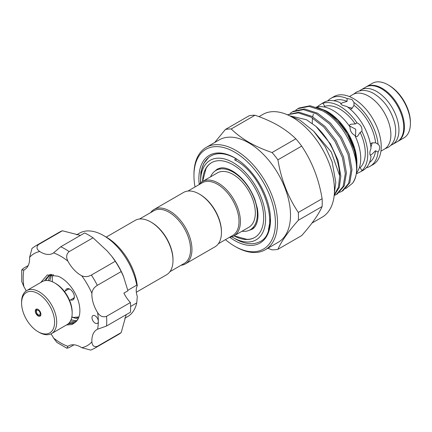 <?xml version="1.0" encoding="UTF-8"?>
<svg xmlns="http://www.w3.org/2000/svg" width="432" height="432" viewBox="0 0 432 432"><rect width="100%" height="100%" fill="white"/><g stroke="black" fill="none" stroke-linecap="round" stroke-linejoin="round"><path stroke-width="0.65" d="M390.868 145.26A31.525 18.203 -120 0 0 392.423 144.52A31.525 18.203 -120 0 0 397.256 119.259A31.525 18.203 -120 0 0 376.661 91.476A31.525 18.203 -120 0 0 360.898 89.915A31.525 18.203 -120 0 0 359.483 90.893M392.423 144.52L397.202 141.766A31.525 18.203 -120 0 0 402.03 116.5A31.525 18.203 -120 0 0 381.434 88.717A31.525 18.203 -120 0 0 365.672 87.156L360.898 89.915M55.652 283.495L54.599 282.89L55.652 283.495A23.333 13.473 60 0 1 72.155 312.077L72.155 313.292A24.824 14.332 -120 0 0 54.599 282.89L54.599 282.89A24.824 14.332 -120 0 0 42.19 281.659L26.741 290.579A24.824 14.332 60 0 1 39.155 291.805A24.824 14.332 60 0 1 55.372 313.681A24.824 14.332 60 0 1 51.565 333.574A24.824 14.332 60 0 1 39.155 332.343L38.102 331.738A23.333 13.473 -120 0 0 54.599 322.213A23.333 13.473 -120 0 0 38.102 293.63A23.333 13.473 -120 0 0 21.6 303.156A23.333 13.473 -120 0 0 38.102 331.738L39.155 332.343M51.565 333.574L67.014 324.659A24.824 14.332 -120 0 0 72.155 313.292M38.102 315.927A3.974 2.295 60 0 1 35.505 312.428A3.974 2.295 60 0 1 36.115 309.242A3.974 2.295 60 0 1 38.102 309.442A3.974 2.295 60 0 1 40.694 312.941A3.974 2.295 60 0 1 40.084 316.121A3.974 2.295 60 0 1 38.102 315.927M70.238 289.402A5.335 3.083 -120 0 0 67.905 289.31A5.335 3.083 -120 0 0 67.316 289.856M65.459 290.925A6.329 3.656 60 0 1 69.871 289.17A6.329 3.656 60 0 1 74.347 296.924A6.329 3.656 60 0 1 70.621 299.867M50.366 274.406L46.726 278.834L46.04 280.519M44.701 280.703L45.112 279.769L49.534 274.838L50.463 274.363M52.223 274.423L51.116 276.302L49.702 280.865M48.33 280.606L49.502 277.236L51.397 274.363M52.196 281.691L52.321 280.336M69.12 322.931L75.179 322.461M40.738 282.496L47.277 274.963L58.217 276.253A27.059 15.622 60 0 1 68.067 283.424A27.059 15.622 60 0 1 76.421 321.327L74.401 322.974L68.04 323.957M71.069 319.68L74.471 320.555L77.053 320.582M76.394 321.359L72.857 321.484L70.481 320.965M75.676 317.228L78.548 317.979M78.052 319.027L71.798 317.158M96.358 316.802A4.466 2.581 -120 0 0 92.918 315.603A4.466 2.581 -120 0 0 93.944 322.148A4.466 2.581 -120 0 0 97.384 323.347A4.466 2.581 -120 0 0 98.312 321.3A4.466 2.581 -120 0 0 96.358 316.802M38.534 244.555A59.081 34.112 60 0 0 35.419 246.008L59.292 232.227A59.081 34.112 60 0 1 62.408 230.774L38.534 244.555C36.142 246.98 36.547 249.302 39.755 251.521A24.327 14.045 -120 0 0 52.893 253.319A24.327 14.045 -120 0 0 53.557 252.887L60.755 246.758L84.629 232.972A59.081 34.112 60 0 1 93.031 237.821L107.114 250.9L111.834 256.381L115.252 261.279L91.379 275.065A59.081 34.112 60 0 1 97.319 285.352C94.025 287.42 92.216 290.088 91.897 293.36A24.327 14.045 -120 0 0 97.616 312.601C100.003 316.283 102.973 317.525 106.526 316.327A59.081 34.112 60 0 1 106.526 326.025L97.616 329.195A24.327 14.045 -120 0 0 96.908 329.557A24.327 14.045 -120 0 0 91.897 341.836C92.216 345.724 94.025 347.236 97.319 346.372A59.081 34.112 60 0 1 94.5 348.343L118.373 334.562A59.081 34.112 60 0 0 121.192 332.586L97.319 346.372M93.031 237.821L69.158 251.608C66.344 254.086 65.934 257.278 67.932 261.182A24.327 14.045 -120 0 0 74.18 269.914A24.327 14.045 -120 0 0 81.734 275.756C84.726 277.117 87.939 276.885 91.379 275.065M111.834 256.381L112.347 257.045A48.163 27.805 60 0 1 123.412 276.205L127.926 290.801L123.876 293.139A24.327 14.045 60 0 0 130.399 302.54A59.081 34.112 60 0 1 130.399 312.244L106.526 326.025M115.252 261.279A59.081 34.112 60 0 1 121.192 271.571L123.73 276.982M62.408 230.774L80.422 235.402M103.577 235.559L106.385 237.179A44.188 25.51 60 0 1 118.341 246.829A44.188 25.51 60 0 1 137.29 285.779L136.75 285.158A48.163 27.805 -120 0 0 116.608 246.078A48.163 27.805 -120 0 0 103.577 235.559A48.163 27.805 -120 0 0 79.499 233.172L76.599 234.846M127.813 290.315L136.798 285.12M124.756 318.265L127.656 316.591A48.163 27.805 -120 0 0 136.75 302.913L130.599 306.466M351.945 108.049L347.787 107.168M106.229 237.092L135.092 220.423A31.401 18.133 60 0 1 150.795 221.978L151.497 222.383A30.413 17.555 60 0 1 173 259.632L173 260.442A31.401 18.133 60 0 1 166.498 274.817L136.328 292.232M150.795 221.978A31.401 18.133 60 0 1 173 260.442M199.244 194.006L199.946 194.411A30.413 17.555 -120 0 1 221.449 231.66L221.449 232.47A31.401 18.133 -120 0 0 199.244 194.006A31.401 18.133 -120 0 0 183.541 192.451L154.051 209.477A31.401 18.133 -120 0 0 150.633 212.598M181.04 265.275A31.401 18.133 -120 0 0 185.458 263.871L214.947 246.845A31.401 18.133 -120 0 0 221.449 232.47M185.458 263.871A31.401 18.133 -120 0 0 191.959 249.496A31.401 18.133 -120 0 0 178.254 217.89A31.401 18.133 -120 0 0 154.051 209.477M169.916 271.696L184.259 263.417A30.413 17.555 -120 0 0 190.555 249.496A30.413 17.555 -120 0 0 177.282 218.889A30.413 17.555 -120 0 0 153.846 210.746L139.509 219.024M295.828 138.812C290.849 133.909 284.947 129.46 278.116 125.464C271.134 121.495 263.423 118.087 254.993 115.236A66.209 38.227 -120 0 0 249.134 115.76L225.364 129.487A66.209 38.227 60 0 1 231.223 128.963C236.153 133.834 242.06 138.283 248.935 142.317C255.857 146.254 263.563 149.666 272.057 152.539A66.209 38.227 60 0 1 277.916 159.829L301.687 146.102A66.209 38.227 -120 0 0 295.828 138.812L272.057 152.539M265.28 249.745L278.273 242.244A59.081 34.112 -120 0 0 287.329 194.902A59.081 34.112 -120 0 0 248.729 142.835A59.081 34.112 -120 0 0 219.186 139.909L206.199 147.409A59.081 34.112 60 0 1 235.742 150.336A59.081 34.112 60 0 1 274.336 202.403A59.081 34.112 60 0 1 265.28 249.745A59.081 34.112 60 0 1 235.742 246.818A59.081 34.112 60 0 1 235.737 246.818L234.684 246.213A57.591 33.253 -120 0 0 275.411 222.696A57.591 33.253 -120 0 0 234.684 152.161A57.591 33.253 -120 0 0 193.963 175.673A57.591 33.253 -120 0 0 195.026 186.97M214.666 142.522L225.364 129.487M225.434 239.641A57.591 33.253 -120 0 0 234.684 246.213L235.737 246.818M193.963 175.673L193.963 174.458A59.081 34.112 60 0 1 206.199 147.409M258.968 116.656L262.845 114.421A59.33 34.258 60 0 1 292.507 117.358A59.33 34.258 60 0 1 331.268 169.641A59.33 34.258 60 0 1 322.175 217.183L312.007 223.058M316.786 107.087A39.226 22.648 60 0 1 332.986 110.408A39.226 22.648 60 0 1 350.017 126.986C349.974 130.75 351.594 133.558 354.883 135.41A39.226 22.648 60 0 1 356.422 173.092M324.076 106.958L324.734 106.304L322.979 103.27A39.226 22.648 60 0 1 340.011 106.353A39.226 22.648 60 0 1 357.037 122.931L355.282 123.941L350.557 124.265L349.078 125.636M322.979 103.27L321.802 103.599L323.908 102.384A39.226 22.648 60 0 1 340.081 102.589L342.117 105.138L346.961 106.558A39.226 22.648 60 0 1 371.039 148.268C369.457 152.15 369.457 154.796 371.039 156.211A39.226 22.648 60 0 1 363.134 170.321L361.022 171.536L362.027 170.721L360.148 167.643L359.251 167.886M312.287 123.439A39.226 22.648 60 0 1 312.552 118.017M312.736 116.818A39.226 22.648 60 0 1 313.34 114.194M317.201 106.985A39.226 22.648 60 0 1 318.119 106.078L318.508 106.758M321.802 103.599L318.119 106.078M350.276 109.193L351.945 108.529L353.981 105.365L353.981 102.503L351.945 99.463L347.101 98.534L347.101 101.396L342.117 102.854L340.681 103.993M327.737 100.904A39.226 22.648 60 0 1 330.928 98.329L333.877 96.628A39.226 22.648 60 0 1 353.489 98.572A39.226 22.648 60 0 1 379.112 133.132A39.226 22.648 60 0 1 373.102 164.565L370.154 166.266A39.226 22.648 60 0 1 366.325 167.746M330.928 98.329A39.226 22.648 60 0 1 347.101 98.534M349.396 96.557L352.825 94.576A31.525 18.203 60 0 1 368.588 96.136A31.525 18.203 60 0 1 389.183 123.919A31.525 18.203 60 0 1 384.35 149.18L380.921 151.162M366.028 86.962A31.525 18.203 60 0 1 366.374 86.751A31.525 18.203 60 0 1 382.136 88.312A31.525 18.203 60 0 1 402.737 116.095A31.525 18.203 60 0 1 397.904 141.361A31.525 18.203 60 0 1 397.548 141.556M366.374 86.751L372.341 83.306A31.525 18.203 60 0 1 388.109 84.866L388.109 84.866A31.525 18.203 60 0 1 410.4 123.482A31.525 18.203 60 0 1 403.871 137.916L397.904 141.361M389.162 85.477L388.109 84.866L389.162 85.477A30.04 17.345 60 0 1 410.4 122.267L410.4 123.482M334.184 195.421L339.298 187.439L340.853 176.078L337.986 160.213L330.469 143.883L315.943 126.365L306.482 119.734L289.975 115.862M295.78 110.138L297.907 108.68L308.983 106.396L321.986 110.597C346.945 123.05 365.029 167.184 352.566 183.222L345.649 188.703M348.214 135.972A46.769 27.005 60 0 1 356.913 166.806L354.661 150.925L348.214 135.972C341.372 124.27 333.002 115.592 323.109 109.949L310.106 105.748L299.025 108.032L297.907 108.68M287.393 114.766L298.258 112.871L310.84 117.034L323.843 127.046L334.919 141.318L342.441 157.642L345.303 173.507L343.138 186.467L336.317 194.519L334.174 195.529M336.312 194.519L337.435 193.871L344.255 185.819L346.426 172.859L343.559 156.994L336.042 140.67L324.967 126.398L311.963 116.386L298.96 112.185L287.377 114.761M290.207 113.357L292.329 111.899L303.41 109.615L316.413 113.816L329.416 123.827L340.497 138.1L348.014 154.424L350.876 170.289L348.71 183.249L341.89 191.3L339.547 192.386M341.89 191.3L343.008 190.652L349.834 182.601L351.999 169.641L349.137 153.776L341.615 137.452L330.539 123.179L317.536 113.168L304.533 108.967L293.452 111.251L292.329 111.899M315.943 126.365A46.769 27.005 60 0 1 339.703 175.819L338.472 187.159L334.233 194.929M316.175 106.958L326.198 110.884L337.937 120.274L347.917 133.515L354.58 148.592L356.902 164.117M356.913 163.21L356.913 162.653A41.683 24.062 60 0 0 327.44 111.602L326.198 110.884M199.222 184.437A50.641 29.241 60 0 1 234.684 157.837A50.641 29.241 60 0 1 270.497 219.861A50.641 29.241 60 0 1 234.684 240.538A50.641 29.241 60 0 1 229.727 237.276M268.418 229.954L270.486 218.803M234.025 235.829L246.904 239.355A43.195 24.937 -120 0 0 254.864 237.416M187.958 191.052L202.295 182.774A30.413 17.555 60 0 1 217.501 184.28A30.413 17.555 60 0 1 237.368 211.075A30.413 17.555 60 0 1 232.708 235.445L218.365 243.724M199.082 184.626A31.401 18.133 60 0 1 202.5 181.505A31.401 18.133 60 0 1 218.203 183.06A31.401 18.133 60 0 1 238.718 210.735A31.401 18.133 60 0 1 233.906 235.899A31.401 18.133 60 0 1 229.489 237.303M202.5 181.505L217.42 172.892A31.401 18.133 60 0 1 233.123 174.447A31.401 18.133 60 0 1 253.638 202.122A31.401 18.133 60 0 1 248.827 227.286L233.906 235.899M210.578 176.845A34.258 19.78 60 0 1 215.995 170.419A34.258 19.78 60 0 1 233.123 172.114A34.258 19.78 60 0 1 255.501 202.306A34.258 19.78 60 0 1 250.252 229.759A34.258 19.78 60 0 1 241.979 231.239M200.675 182.844A45.927 26.514 60 0 1 200.648 181.337A45.927 26.514 60 0 1 233.123 162.589A45.927 26.514 60 0 1 265.599 218.835A45.927 26.514 60 0 1 233.123 237.589L235.526 238.977A49.329 28.48 60 0 0 258.509 242.266C282.134 234.257 265.642 175.262 234.673 159.91L235.521 158.328M211.669 162.599A43.195 24.937 -120 0 0 206.01 168.523L202.624 181.435M202.592 181.456A43.195 24.937 60 0 1 211.523 162.68A43.195 24.937 60 0 1 233.123 164.819A43.195 24.937 60 0 1 261.344 202.883A43.195 24.937 60 0 1 254.718 237.497A43.195 24.937 60 0 1 233.993 235.845M355.579 136.895L357.507 136.301L360.148 132.37L361.903 131.355C362.335 127.364 360.715 124.551 357.037 122.931M370.121 154.991L371.828 154.316L375.586 150.73L378.065 152.161C380.198 148.603 380.198 145.951 378.065 144.212L375.543 142.76M353.981 105.413L353.981 105.365A35.748 20.639 60 0 1 375.586 142.781L371.828 142.965L370.418 144.077M235.732 160.515L236.385 158.863M208.651 157.513L203.71 163.528L200.885 171.941L200.475 183.028M370.926 147.247L372.222 142.76M355.552 136.841L355.763 129.281L349.115 125.685M356.643 172.805L357.037 173.491L361.022 171.536M235.154 158.112A49.329 28.48 -120 0 0 210.951 155.93A49.329 28.48 -120 0 0 210.908 155.957M200.648 181.337L200.648 178.562A49.329 28.48 60 0 1 210.865 155.984A49.329 28.48 60 0 1 235.44 158.377M235.526 238.977L233.123 237.589A45.927 26.514 60 0 1 231.833 236.812M231.223 128.963L254.993 115.236M298.334 220.261L322.105 206.539A66.209 38.227 -120 0 0 322.105 198.725L298.334 212.452A66.209 38.227 60 0 1 298.334 220.261C287.993 231.957 281.183 241.639 277.916 249.313A66.209 38.227 60 0 1 272.057 249.831L267.781 248.303M322.105 206.539C318.832 214.207 312.028 223.889 301.687 235.586L277.916 249.313M322.105 198.725C318.908 179.215 312.098 161.676 301.687 146.102M277.916 159.829C281.113 179.339 287.923 196.879 298.334 212.452M357.037 173.491A39.226 22.648 60 0 1 356.314 173.702M324.734 106.304A35.748 20.639 60 0 1 355.282 123.941M360.148 132.37A35.748 20.639 60 0 1 360.148 167.643M375.586 150.73A35.748 20.639 60 0 1 369.506 162.545M378.065 152.161A39.226 22.648 60 0 1 370.154 166.266M333.833 100.748A35.748 20.639 60 0 1 347.101 101.396M356.913 166.806A46.769 27.005 60 0 1 352.566 183.222M313.988 131.517L331.29 152.021L339.703 175.819M353.981 102.503A39.226 22.648 60 0 1 378.065 144.212M361.903 131.355A39.226 22.648 60 0 1 361.903 170.678M137.29 285.779A14.893 8.602 60 0 0 137.29 296.428L136.75 302.913M74.002 344.806L69.158 347.598L66.901 348.224L56.9 342.425L53.557 338.035A24.327 14.045 -120 0 0 51.008 333.871M28.237 265.534L23.393 268.331L21.724 269.973L23.873 270.027A24.327 14.045 -120 0 0 24.581 269.66A24.327 14.045 -120 0 0 29.592 257.386L32.017 248.389L35.419 246.008M121.192 271.571L97.319 285.352M126.187 314.674L121.192 332.586M130.399 302.54L106.526 316.327M94.5 348.343L90.736 350.098L81.734 347.701A24.327 14.045 -120 0 0 68.602 345.902A24.327 14.045 -120 0 0 67.932 346.334L66.901 348.224M26.206 290.914A24.327 14.045 -120 0 0 23.873 286.621L21.746 281.534L21.724 269.973M76.421 321.327L72.133 324.54L66.463 324.972M72.479 298.798A5.335 3.083 -120 0 0 73.246 298.555A5.335 3.083 -120 0 0 74.336 296.492M78.943 316.937L73.305 317.439A26.314 15.19 60 0 1 71.858 316.85M52.321 281.745L52.321 277.079A26.314 15.19 60 0 1 53.541 274.617M21.6 303.156L21.6 301.941A24.824 14.332 60 0 1 26.741 290.579M38.275 314.815A2.732 1.577 -120 0 0 40.208 313.697A2.732 1.577 -120 0 0 38.275 310.354A2.732 1.577 -120 0 0 36.347 311.467A2.732 1.577 -120 0 0 38.275 314.815M60.755 246.758A59.081 34.112 60 0 1 69.158 251.608M81.734 347.701A53.125 30.672 -120 0 0 91.897 341.836M53.557 338.035A53.125 30.672 -120 0 0 67.932 346.334M23.873 270.027A53.125 30.672 -120 0 0 23.873 286.621M39.755 251.521A53.125 30.672 -120 0 0 29.592 257.386M67.932 261.182A53.125 30.672 -120 0 0 53.557 252.887M91.897 293.36A53.125 30.672 -120 0 0 81.734 275.756M97.616 329.195A53.125 30.672 -120 0 0 98.312 321.3A53.125 30.672 -120 0 0 97.616 312.601M353.614 94.16L356.162 92.248C361.552 89.462 367.47 89.926 373.923 93.647C383.967 100.035 390.825 109.582 394.492 122.288C396.117 128.671 396.112 134.347 394.465 139.315C393.201 142.938 391.057 145.654 388.033 147.458L385.106 148.705M249.07 230.353L252.083 229.273C254.178 228.15 255.803 225.925 256.943 222.599C258.19 218.732 258.309 213.899 257.299 208.105L254.848 199.357C249.664 186.451 242.212 177.007 232.492 171.018C227.939 168.502 224.073 167.47 220.887 167.918L217.328 169.079L214.888 171.148M37.114 308.95C34.857 310.23 36.806 314.771 38.48 315.268L40.84 315.403M69.617 300.451L73.834 298.015M334.352 193.477L335.788 182.358L332.095 161.714L325.301 146.826L313.708 131.22L299.813 120.047L289.462 115.727M250.252 229.759L254.367 227.383M215.995 170.419L220.109 168.043M64.449 291.508L68.666 289.073"/></g></svg>

